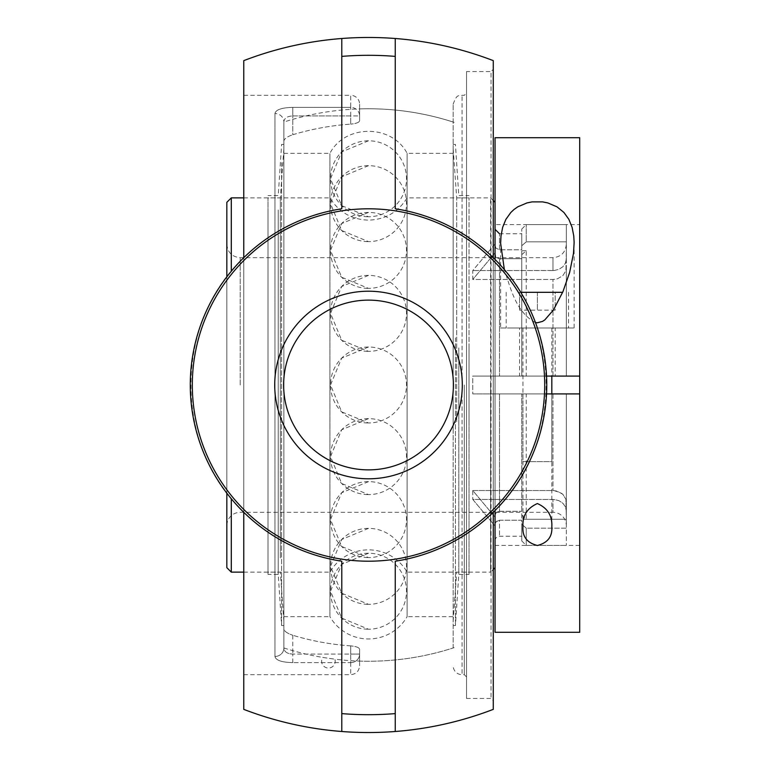 <?xml version="1.0" encoding="UTF-8"?>
<svg xmlns="http://www.w3.org/2000/svg" width="770" height="770" viewBox="0 0 770 770"><rect width="100%" height="100%" fill="white"/><g stroke="black" fill="none" stroke-linecap="round" stroke-linejoin="round"><path stroke-width="0.58" stroke-dasharray="3.85 2.89" d="M464.31 385L464.31 674.684L464.31 385M466.533 385L466.533 676.907L466.533 385M466.533 71.552L466.533 698.448L466.533 71.552L491.039 71.552L491.039 698.448L491.039 71.552L493.272 69.329L493.272 700.671L493.272 69.329M466.533 698.448L491.039 698.448L493.272 700.671M493.272 709.363L493.272 60.638M493.272 512.271L493.272 257.729C563.698 323.833 563.698 446.167 493.272 512.271A178.216 178.216 0 0 1 395.251 561.205M283.861 121.891C284.265 118.176 287.239 116.183 292.773 115.924C287.248 116.174 284.274 118.166 283.861 121.891L283.861 648.109A8.913 8.354 180 0 1 274.948 656.454A8.913 8.354 180 0 0 283.861 648.109L283.861 628.994C284.322 631.294 287.297 633.383 292.773 635.26C287.297 633.383 284.322 631.294 283.861 628.994L283.861 648.109C284.265 651.824 287.239 653.817 292.773 654.077C287.248 653.826 284.274 651.834 283.861 648.109L283.861 121.891A8.913 8.354 0 0 0 274.948 113.546A8.913 8.354 0 0 1 283.861 121.891L283.861 141.006C284.322 138.706 287.297 136.617 292.773 134.74C287.297 136.617 284.322 138.706 283.861 141.006L283.861 121.891M274.948 113.546C275.756 109.706 281.695 107.656 292.773 107.386C281.714 107.646 275.775 109.696 274.948 113.546L274.948 656.454C275.756 660.294 281.695 662.344 292.773 662.614C281.714 662.354 275.775 660.304 274.948 656.454L274.948 113.546M359.6 649.197L359.6 665.771L359.6 649.197C359.147 647.541 356.173 646.425 350.697 645.866C356.183 646.425 359.147 647.541 359.6 649.197L359.6 661.093L359.6 649.197M359.6 120.803L359.6 104.229L359.6 120.803C359.147 122.459 356.173 123.575 350.697 124.134C356.183 123.575 359.147 122.459 359.6 120.803L359.6 108.907L359.6 120.803M243.763 95.316L243.763 674.684L243.763 95.316L350.697 95.316L350.697 107.386A8.913 8.537 180 0 1 359.6 115.924L350.697 115.924L350.697 107.386L350.697 115.924L359.6 115.924A8.913 8.537 180 0 0 350.697 107.386L350.697 95.316A8.913 8.913 0 0 1 359.6 104.229M350.697 645.866A261.473 261.473 0 0 1 292.773 635.26A261.473 261.473 0 0 0 350.697 645.866L350.697 662.614A8.913 8.537 0 0 0 359.6 654.077L350.697 654.077L350.697 645.866M283.861 141.006L283.861 628.994L283.861 141.006M292.773 134.74A261.473 261.473 0 0 1 350.697 124.134A261.473 261.473 0 0 0 292.773 134.74L292.773 107.386L292.773 115.924L350.697 115.924L350.697 124.134L350.697 115.924L292.773 115.924L292.773 134.74M453.174 647.955L453.174 104.229L453.174 647.955A276.238 276.238 0 0 1 359.6 661.093M466.533 676.907L464.31 674.684L462.077 674.684L462.077 95.316L462.077 674.684A8.913 8.913 0 0 1 453.174 665.771M341.784 731.5L341.784 731.5A347.53 347.53 0 0 0 395.251 731.5L395.251 731.5M341.784 561.205A178.216 178.216 0 0 1 243.763 512.271C173.337 446.167 173.337 323.833 243.763 257.729A178.216 178.216 0 0 1 341.784 208.795M341.784 38.5L341.784 38.5A347.53 347.53 0 0 1 395.251 38.5L395.251 38.5M243.763 60.638L243.763 709.363M395.251 208.795A178.216 178.216 0 0 1 493.272 257.729M243.763 512.271L243.763 257.729M243.763 572.129L329.926 572.129L329.926 197.871L329.926 572.129A44.554 44.554 0 0 1 407.099 572.129L407.099 197.871L407.099 572.129L490.596 572.129L490.596 385L490.596 572.129L493.272 569.453M231.289 197.871L231.289 271.29M231.289 498.71L231.289 572.129M521.781 515.371L526.237 519.24L526.237 393.913L521.781 393.913L521.781 519.24L521.781 393.913L521.781 511.29L521.781 393.913L472.77 393.913L552.976 393.913L472.77 393.913L472.77 376.087L495.052 376.087L495.052 526.054L472.77 499.441L554.256 499.499L558.962 500.673L562.86 503.243L565.44 506.862L566.335 511.039L566.335 528.153L526.237 528.153L526.237 545.401L526.237 528.153L521.781 524.283L526.237 528.153L566.335 528.153L566.335 545.401L566.335 511.049L565.44 506.862L562.87 503.243L558.962 500.673L553.447 499.451L472.77 499.441L495.052 526.054L495.803 521.925L499.509 520.202L497.025 520.857L495.139 523.321L495.052 540.694L495.052 254.841L496.352 257.575L499.509 258.71L495.803 256.988L495.052 252.858L495.052 376.087L499.509 376.087L472.77 376.087L472.77 393.913L526.237 393.913M521.781 524.283L521.781 540.944L521.781 524.283M521.781 254.629L526.237 250.76L526.237 376.087L521.781 376.087L521.781 254.629L521.781 258.71L499.509 258.71L521.781 258.71L521.781 250.76L521.781 376.087L521.781 258.71L521.781 376.087L499.509 376.087L566.335 376.087L566.335 250.76L565.931 270.694L562.86 275.67L557.509 278.779L553.447 279.462L472.77 279.471L495.052 252.858L495.052 243.946L495.052 252.858L472.77 279.471L472.77 270.559L495.052 243.946L495.803 248.075L499.509 249.798L495.803 248.075L495.052 243.946L472.77 270.559L472.77 279.471L552.976 279.471L557.509 278.779L562.87 275.67L565.931 270.694L566.335 250.76L566.335 376.087L526.237 376.087M521.781 245.717L526.237 241.847L526.237 224.599L526.237 241.847L521.781 245.717L521.781 229.056L521.781 249.798L499.509 249.798L521.781 249.798L521.781 245.717M526.237 519.24L566.335 519.24L566.335 393.913L566.335 519.24L565.931 499.307L562.86 494.33L557.509 491.222L553.447 490.538L472.77 490.529L495.052 517.142L472.77 490.529L553.447 490.538L560.406 492.492L562.87 494.33L565.931 499.307L566.335 519.24L521.781 519.24M499.509 520.202L521.781 520.202L521.781 536.238L521.781 520.202L499.509 520.202L499.509 536.238L499.509 520.202M526.237 250.76L521.781 250.76M552.976 270.559L472.77 270.559L554.256 270.501L558.962 269.327L562.86 266.757L565.44 263.138L566.335 258.951L565.44 263.138L562.87 266.757L558.962 269.327L554.265 270.501L552.976 270.559L552.976 257.681L552.976 270.559M566.335 241.847L566.335 258.951L566.335 241.847L526.237 241.847L566.335 241.847L566.335 224.599L566.335 241.847M521.781 249.798L521.781 233.762L521.781 249.798M495.052 540.694A4.456 4.456 0 0 1 499.509 536.238L521.781 536.238M495.052 385L495.052 202.327L495.052 385M495.052 245.928L495.052 229.306L495.052 245.928M499.509 511.29L496.352 512.425L495.052 515.159L496.352 512.425L498.633 511.367L521.781 511.29L499.509 511.29L499.509 393.913L499.509 511.29M552.976 376.087L552.976 279.471L552.976 376.087L472.77 376.087L555.199 376.087L519.558 376.087L519.558 327.972L555.199 327.972L519.558 327.972M472.77 490.529L472.77 499.441L472.77 490.529M566.335 258.951C566.335 239.576 566.335 239.576 566.335 258.951M566.335 376.087L566.335 267.864L566.335 376.087M226.832 276.892L226.832 525.679A13.369 13.369 0 0 1 240.192 512.319L552.976 512.319L552.976 499.441L552.976 512.319A13.369 13.369 0 0 1 566.335 525.679L566.335 511.049L566.335 525.679M226.832 525.679L226.832 493.108M226.832 567.673L226.832 202.327M490.596 385L490.596 197.871L490.596 385M454.156 647.628A276.238 276.238 0 0 1 334.883 659.187A6.786 6.786 0 0 1 322.418 664.423A6.786 6.786 0 0 1 322.794 657.436L334.883 659.187L322.794 657.436A276.238 276.238 0 0 1 283.861 647.955L283.861 122.045A276.238 276.238 0 0 1 454.156 122.372M283.861 122.045L283.861 647.955M283.861 385L283.861 616.683L283.861 385M283.861 616.683L329.926 616.683L329.926 153.317L329.926 616.683A44.554 44.554 0 0 0 407.099 616.683L407.099 153.317L407.099 616.683L453.174 616.683M368.512 140.785L341.659 151.911L330.532 178.775L341.659 205.629L368.512 216.755A37.98 37.98 0 0 0 406.502 178.775A37.98 37.98 0 0 0 368.512 140.785A37.98 37.98 0 0 0 330.532 178.775A37.98 37.98 0 0 0 368.512 216.755M368.512 275.391L341.659 286.517L330.532 313.38L341.659 340.234L368.512 351.361A37.98 37.98 0 0 0 406.502 313.38A37.98 37.98 0 0 0 368.512 275.391A37.98 37.98 0 0 0 330.532 313.38A37.98 37.98 0 0 0 368.512 351.361M368.512 528.374L341.659 539.491L330.532 566.354L341.659 593.208L368.512 604.335A37.98 37.98 0 0 0 406.502 566.354A37.98 37.98 0 0 0 368.512 528.374A37.98 37.98 0 0 0 330.532 566.354A37.98 37.98 0 0 0 368.512 604.335M368.512 481.625L341.659 492.752L330.532 519.606L341.659 546.459L368.512 557.586A37.98 37.98 0 0 0 406.502 519.606A37.98 37.98 0 0 0 368.512 481.625A37.98 37.98 0 0 0 330.532 519.606A37.98 37.98 0 0 0 368.512 557.586M368.512 347.02L341.659 358.146L330.532 385L341.659 411.854L368.512 422.98A37.98 37.98 0 0 0 406.502 385A37.98 37.98 0 0 0 368.512 347.02A37.98 37.98 0 0 0 330.532 385A37.98 37.98 0 0 0 368.512 422.98M368.512 553.245L341.659 564.372L330.532 591.225L341.659 618.089L368.512 629.215A37.98 37.98 0 0 0 406.502 591.225A37.98 37.98 0 0 0 368.512 553.245A37.98 37.98 0 0 0 330.532 591.225A37.98 37.98 0 0 0 368.512 629.215M368.512 418.639L341.659 429.766L330.532 456.62L341.659 483.483L368.512 494.61A37.98 37.98 0 0 0 406.502 456.62A37.98 37.98 0 0 0 368.512 418.639A37.98 37.98 0 0 0 330.532 456.62A37.98 37.98 0 0 0 368.512 494.61M368.512 165.666L341.659 176.792L330.532 203.646L341.659 230.509L368.512 241.626A37.98 37.98 0 0 0 406.502 203.646A37.98 37.98 0 0 0 368.512 165.666A37.98 37.98 0 0 0 330.532 203.646A37.98 37.98 0 0 0 368.512 241.626M368.512 212.414L341.659 223.541L330.532 250.394L341.659 277.248L368.512 288.375A37.98 37.98 0 0 0 406.502 250.394A37.98 37.98 0 0 0 368.512 212.414A37.98 37.98 0 0 0 330.532 250.394A37.98 37.98 0 0 0 368.512 288.375M469.017 421.681L469.017 197.871L469.017 421.681M469.017 347.876L469.017 574.391L469.017 347.876M456.687 421.681L456.687 197.871L456.687 421.681M453.174 431.277L453.174 148.928L453.174 431.277M453.174 432.163L453.174 144.404L453.174 432.163M455.436 337.838L455.436 625.596L455.436 337.838M458.795 347.876L458.795 574.391L458.795 347.876M268.018 557.952L268.018 197.871L268.018 557.952M268.018 209.96L268.018 574.391L268.018 209.96M280.347 557.952L280.347 197.871L280.347 557.952M283.861 603.179L283.861 148.928L283.861 603.179M283.861 607.366L283.861 144.404L283.861 607.366M281.599 162.634L281.599 625.596L281.599 162.634M278.23 209.96L278.23 574.391L278.23 209.96M551.821 526.824L551.821 393.913L522.936 393.913L551.821 393.913L551.821 461.634L522.936 461.634L551.821 461.634M535.439 322.572C515.582 311.86 510.664 288.067 504.36 269.644M500.625 327.972L574.141 327.972L500.625 327.972L500.625 243.176M519.558 376.087L555.199 376.087L555.199 327.972M546.507 393.913L495.052 393.913L579.704 393.913L579.704 545.401L579.704 393.913M495.052 259.5L495.052 376.087L495.052 224.599L579.704 224.599L579.704 376.087L495.052 376.087L546.507 376.087M495.052 224.599L495.052 510.5M495.052 632.285L495.052 137.715M579.704 137.715L579.704 632.285M579.704 376.087L579.704 224.599M555.199 310.146L519.558 310.146L555.199 310.146L555.199 292.321L537.383 292.321L555.199 292.321L555.199 310.146M537.383 292.321L537.383 310.146L537.383 292.321L519.558 292.321L537.383 292.321M519.558 292.321L519.558 310.146L519.558 292.321M549.886 327.972L522.936 327.972L549.886 327.972M520.741 292.321L562.649 292.321M510.366 327.972L568.568 327.972L510.366 327.972M292.773 662.614L292.773 654.077L359.6 654.077A8.913 8.537 0 0 1 350.697 662.614L292.773 662.614L350.697 662.614L350.697 654.077L292.773 654.077L292.773 662.614M292.773 635.26L292.773 654.077L292.773 635.26M350.697 662.614L350.697 674.684L350.697 662.614M350.697 107.386L292.773 107.386L350.697 107.386M499.509 258.71L499.509 376.087L499.509 258.71M499.509 249.798L499.509 233.762L499.509 249.798M240.192 385L240.192 257.681L240.192 385M552.976 393.913L552.976 490.529L552.976 393.913M453.174 104.229C457.37 92.082 459.411 97.03 462.077 95.316L464.31 95.316L466.533 93.093M243.763 674.684L350.697 674.684C356.106 674.154 359.08 671.19 359.6 665.771M453.174 122.045A276.238 276.238 0 0 0 359.6 108.907M493.272 200.547L490.596 197.871L407.099 197.871C398.206 212.164 385.347 219.585 368.512 220.143C351.688 219.594 338.819 212.164 329.926 197.871L243.763 197.871M521.781 540.944L526.237 545.401L566.335 545.401M521.781 229.056L526.237 224.599L566.335 224.599M499.509 233.762L521.781 233.762M226.832 244.321C227.622 252.435 232.078 256.891 240.192 257.681L552.976 257.681C561.089 256.891 565.546 252.435 566.335 244.321M283.861 153.317L329.926 153.317C345.085 124.018 391.94 124.009 407.099 153.317L453.174 153.317M453.174 621.072L456.687 572.129L469.017 572.129M453.174 148.928L456.687 197.871L469.017 197.871M453.174 625.596L455.436 625.596L458.795 574.391L469.017 574.391M453.174 144.404L455.436 144.404L458.795 195.609L469.017 195.609M283.861 148.928L280.347 197.871L268.018 197.871M283.861 621.072L280.347 572.129L268.018 572.129M283.861 144.404L281.599 144.404L278.23 195.609L268.018 195.609M283.861 625.596L281.599 625.596L278.23 574.391L268.018 574.391M522.936 393.913L522.936 526.824M574.141 243.176L574.141 327.972M579.704 545.401L495.052 545.401M522.936 327.972L522.936 461.634M551.821 327.972L551.821 376.087M506.188 292.321L506.188 327.972M568.568 292.321L568.568 327.972"/><path stroke-width="1.16" d="M493.272 512.271L493.272 709.363A347.53 347.53 0 0 1 341.784 731.5L341.784 561.205A178.216 178.216 0 0 1 341.784 208.795L341.784 38.5A347.53 347.53 0 0 1 395.251 38.5L395.251 208.795A178.216 178.216 0 0 1 395.251 561.205L395.251 731.5L395.251 561.205M395.251 208.795L395.251 38.5A347.53 347.53 0 0 1 493.272 60.638L493.272 257.729M368.512 469.873A84.873 84.873 0 0 1 283.639 385A84.873 84.873 0 0 1 368.512 300.127A84.873 84.873 0 0 1 453.395 385A84.873 84.873 0 0 1 368.512 469.873A84.873 84.873 0 0 0 453.395 385A84.873 84.873 0 0 0 368.512 300.127A84.873 84.873 0 0 0 283.639 385A84.873 84.873 0 0 0 368.512 469.873M368.512 291.214A93.786 93.786 0 0 0 287.287 431.893A93.786 93.786 0 0 0 449.738 431.893A93.786 93.786 0 0 0 368.512 291.214M368.512 561.205A176.205 176.205 0 0 0 521.107 296.902A176.205 176.205 0 0 0 215.918 296.902A176.205 176.205 0 0 0 368.512 561.205M243.763 512.271L243.763 709.363A347.53 347.53 0 0 0 341.784 731.5L341.784 561.205M341.784 208.795L341.784 38.5A347.53 347.53 0 0 0 243.763 60.638L243.763 257.729M231.289 271.29L231.289 197.871L243.763 197.871M226.832 493.108L226.832 567.673L231.289 572.129L231.289 498.71M552.976 393.913L566.335 393.913L552.976 393.913M555.199 376.087L552.976 376.087M231.289 197.871L226.832 202.327L226.832 276.892M551.821 526.824C552.485 536.651 547.672 542.869 537.383 545.497C527.094 542.869 522.272 536.651 522.936 526.824C522.32 515.862 527.132 508.104 537.383 503.551C547.624 508.104 552.437 515.862 551.821 526.824M504.36 269.644L500.625 243.176L501.01 235.861L502.666 227.314L505.89 219.354L510.856 212.443L514.004 209.488L517.767 206.832L526.988 202.914L532.147 201.884L542.609 201.884L547.768 202.914L556.989 206.832L563.909 212.443L568.866 219.354L572.091 227.314L573.746 235.861L574.131 242.338L573.506 253.378L569.646 272.416L562.937 291.657L553.466 309.944L544.785 319.935L542.494 321.408L537.383 322.774L535.439 322.572M495.052 510.5L495.052 632.285L579.704 632.285L579.704 393.913L546.507 393.913M546.507 376.087L579.704 376.087L579.704 393.913M579.704 376.087L579.704 137.715L495.052 137.715L495.052 259.5M562.649 292.321L520.741 292.321M341.784 713.607A329.695 329.695 0 0 0 395.251 713.607M395.251 56.393A329.695 329.695 0 0 0 341.784 56.393M231.289 572.129L243.763 572.129M499.509 233.762L495.052 229.306M495.052 202.327L493.272 200.547M495.052 567.673L493.272 569.453M551.821 376.087L551.821 393.913"/></g></svg>
